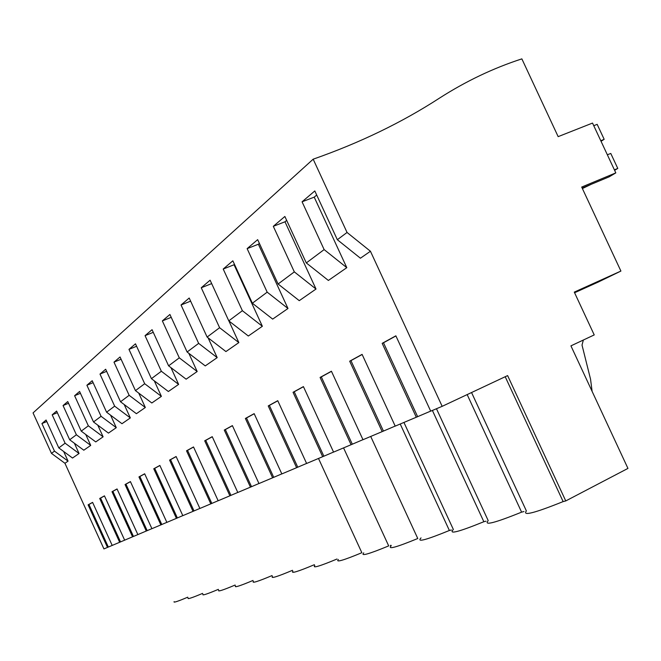 <?xml version="1.0" encoding="UTF-8"?>
<svg xmlns="http://www.w3.org/2000/svg" width="661" height="661" viewBox="0 0 661 661"><rect width="100%" height="100%" fill="white"/><g stroke="black" fill="none" stroke-linecap="round" stroke-linejoin="round"><path stroke-width="0.99" d="M430.675 411.109L416.306 417.231L382.174 343.348L395.865 335.829L430.699 411.167L442.168 406.333L370.441 251.254L347.05 232.465L337.341 239.72L314.81 190.946L302.069 201.803L324.138 249.594L306.299 262.929L284.866 216.469L273.307 226.318L294.319 271.878L278.091 284.007L257.666 239.654L247.131 248.635L267.176 292.162L252.362 303.234L232.846 260.814L223.211 269.035L242.372 310.703L228.789 320.858L210.107 280.198L201.258 287.75L219.609 327.716L207.116 337.06L189.195 298.028L181.04 304.985L198.655 343.381L187.113 351.999L169.91 314.471L162.358 320.907L179.296 357.849L168.605 365.839L152.055 329.69L145.056 335.656L161.35 371.259L151.427 378.67L135.48 343.819L128.969 349.372L144.685 383.719L135.447 390.618L120.054 356.973L113.989 362.145L129.151 395.319L120.533 401.772L105.669 369.235L99.993 374.076L114.65 406.16L106.586 412.191L92.21 380.711L86.897 385.239L101.075 416.306L93.515 421.966L79.593 391.461L74.61 395.716L88.343 425.824L81.237 431.137L67.752 401.558L63.059 405.557L76.379 434.764L69.686 439.772L56.606 411.059L52.186 414.827L65.109 443.192L58.804 447.902L46.096 420.016L41.932 423.569L54.483 451.133L68.058 461.13L64.943 463.287L51.475 453.38L33.05 412.91L313.174 159.185C359.758 142.867 401.814 122.541 439.35 98.208C465.765 81.262 493.263 68.149 521.86 58.87L558.157 136.637L592.529 123.07L615.812 172.885L609.178 176.826L582.167 188.071M64.943 463.287L103.942 548.911L107.495 547.407L88.103 504.839L92.59 502.377L112.205 545.424L107.495 547.407M505.202 376.729L563.131 501.592L565.758 500.931L627.95 468.409L570.93 345.86L594.222 334.92L574.285 292.112L620.91 271.068L581.697 187.063L615.812 172.885M620.91 271.068L597.965 282.189M54.483 451.133L51.475 453.38M316.702 195.045L314.215 197.143L346.794 267.672L328.377 280.454L306.299 262.929M286.667 220.377L284.99 221.79L316.008 289.039L299.259 300.664L278.091 284.007M259.385 243.388L258.385 244.231L287.981 308.489L272.679 319.106L252.362 303.234M234.49 264.383L234.06 264.747L262.359 326.27L248.329 336.011L228.789 320.858M207.116 337.06L225.93 351.561L238.844 342.596L228.896 320.94M187.113 351.999L205.257 365.905L217.188 357.626L208.091 337.812M168.605 365.839L186.129 379.183L197.176 371.515L188.831 353.321M151.427 378.67L168.365 391.51L178.627 384.388L170.943 367.615M135.447 390.618L151.832 402.987L161.391 396.352L154.286 380.843M120.533 401.772L136.406 413.695L145.329 407.498L138.752 393.113M106.586 412.191L121.979 423.709L130.324 417.917L124.21 404.532M93.515 421.966L108.454 433.095L116.278 427.659L110.585 415.191M81.237 431.137L95.746 441.912L103.108 436.805L97.787 425.147M69.686 439.772L83.798 450.207L90.722 445.398L85.74 434.484M58.804 447.902L72.528 458.032L79.056 453.496L74.387 443.242M68.058 461.13L63.663 451.488M151.898 528.651L112.205 545.424M119.666 542.276L99.704 498.468L104.455 495.857L124.656 540.177M132.572 536.839L111.998 491.718L117.047 488.95L137.868 534.6M146.279 531.056L125.053 484.546L130.424 481.596L151.914 528.684L160.863 524.908L138.95 476.92L144.668 473.78L166.869 522.38L176.413 518.356L153.757 468.781L159.863 465.435L182.816 515.654L193.02 511.358L169.58 460.097L176.107 456.511L199.878 508.466L210.809 503.856L186.518 450.794L193.524 446.952L218.163 500.757L229.896 495.808L204.703 440.804L212.231 436.673L237.803 492.478L250.445 487.149L224.269 430.063L232.383 425.61L258.972 483.555L272.613 477.804L245.38 418.471L254.163 413.646L281.834 473.92L296.615 467.691L268.234 405.92L277.752 400.69L306.613 463.468L322.675 456.701L293.046 392.295L303.416 386.602L333.565 452.107L351.082 444.729L320.089 377.439L331.417 371.226L362.98 439.714L382.165 431.625L349.677 361.195L362.096 354.37L395.212 426.122L416.306 417.231M370.441 251.254L360.427 258.211L337.341 239.72M395.195 426.072L382.165 431.625M362.955 439.664L351.082 444.729M333.541 452.066L322.675 456.701M306.597 463.427L296.615 467.691M281.817 473.879L272.613 477.804M258.947 483.513L250.445 487.149M237.786 492.437L229.896 495.808M218.147 500.724L210.809 503.856M199.862 508.433L193.02 511.358M182.8 515.621L176.413 518.356M166.853 522.347L160.863 524.908M442.168 406.333L507.615 375.597L565.758 500.931M563.131 501.592C534.427 513.143 522.173 516.249 526.387 510.928L471.549 392.535M467.17 394.592L521.603 512.143L523.983 511.531M521.603 512.143C494.618 523.049 483.48 525.875 488.206 520.62L436.467 408.738M432.393 410.448L483.844 521.727L486.017 521.174M483.844 521.727C458.395 532.072 448.232 534.65 453.355 529.469L403.937 422.445M400.219 424.015L449.373 530.486L451.356 529.982M449.373 530.486C425.849 540.103 416.397 542.574 421.032 537.897M370.714 436.45L417.769 538.508C396.079 547.432 387.23 549.82 391.221 545.697M390.37 545.465L391.039 545.3M343.563 447.894L388.693 545.895C368.615 554.199 360.303 556.521 363.748 552.852M318.503 458.461L361.848 552.712C343.183 560.47 335.358 562.718 338.349 559.454M336.994 559.024C319.585 566.295 312.182 568.468 314.801 565.552M292.906 571.203C290.609 573.822 297.615 571.715 313.917 564.882L314.438 564.75M272.489 576.466C270.473 578.821 277.124 576.78 292.426 570.336L292.501 570.319M272.076 575.557C257.848 581.556 251.626 583.489 253.411 581.366M252.998 580.457C239.778 586.034 233.961 587.86 235.547 585.952M235.134 585.043C222.815 590.24 217.37 591.975 218.774 590.24M218.37 589.348C206.868 594.198 201.745 595.842 203.01 594.272M202.605 593.388C191.839 597.932 187.022 599.494 188.154 598.056M187.757 597.189C177.66 601.46 173.116 602.939 174.14 601.634M347.05 232.465L313.174 159.185M41.932 423.569L46.791 421.536M108.321 547.027L88.938 504.467L88.103 504.839M88.938 504.467L92.623 502.443M79.056 453.496L65.109 443.192M346.794 267.672L324.138 249.594M302.069 201.803L314.215 197.143M417.612 416.62L383.496 342.77L382.174 343.348M383.496 342.77L395.922 335.945M592.124 391.419L590.537 379.158L582.019 345.075L583.357 340.027M120.517 541.88L100.555 498.088L99.704 498.468M100.555 498.088L104.488 495.924M52.186 414.827L57.342 412.671M90.722 445.398L76.379 434.764M133.448 536.435L112.874 491.321L111.998 491.718M112.874 491.321L117.08 489.016M63.059 405.557L68.529 403.276M103.108 436.805L88.343 425.824M147.172 530.643L125.954 484.141L125.053 484.546M125.954 484.141L130.457 481.671M74.61 395.716L80.435 393.295M116.278 427.659L101.075 416.306M161.78 524.487L139.876 476.507L138.95 476.92M139.876 476.507L144.701 473.854M86.897 385.239L93.102 382.669M130.324 417.917L114.65 406.16M177.355 517.918L154.707 468.36L153.757 468.781M154.707 468.36L159.896 465.509M99.993 374.076L106.628 371.342M145.329 407.498L129.151 395.319M193.995 510.903L170.555 459.659L169.58 460.097M170.555 459.659L176.148 456.594M113.989 362.145L121.087 359.229M161.391 396.352L144.685 383.719M211.809 503.393L187.526 450.348L186.518 450.794M187.526 450.348L193.566 447.034M128.969 349.372L136.596 346.257M178.627 384.388L161.35 371.259M230.929 495.329L205.736 440.35L204.703 440.804M205.736 440.35L212.272 436.764M145.056 335.656L153.261 332.326M197.176 371.515L179.296 357.849M251.502 486.653L225.335 429.584L224.269 430.063M225.335 429.584L232.424 425.692M162.358 320.907L171.216 317.33M217.188 357.626L198.655 343.381M273.712 477.292L246.487 417.975L245.38 418.471M246.487 417.975L254.204 413.745M181.04 304.985L190.624 301.143M238.844 342.596L219.609 327.716M297.747 467.153L269.374 405.416L268.234 405.92M269.374 405.416L277.802 400.789M201.258 287.75L211.669 283.602M262.359 326.27L242.372 310.703M323.849 456.148L294.228 391.766L293.046 392.295M294.228 391.766L303.465 386.702M223.211 269.035L234.06 264.747M287.981 308.489L267.176 292.162M352.296 444.159L321.32 376.902L320.089 377.439M321.32 376.902L331.467 371.333M247.131 248.635L258.385 244.231M316.008 289.039L294.319 271.878M383.421 431.038L350.941 360.633L349.677 361.195M350.941 360.633L362.154 354.486M273.307 226.318L284.99 221.79M582.391 188.542L591.306 184.262M600.791 140.752L604.162 139.306L597.172 124.351L593.76 125.697M614.391 169.836L617.779 168.431L610.781 153.459L607.343 154.765M614.614 170.323L617.779 168.431M601.047 141.297L604.162 139.306M574.583 292.749L598.816 281.801"/></g></svg>
